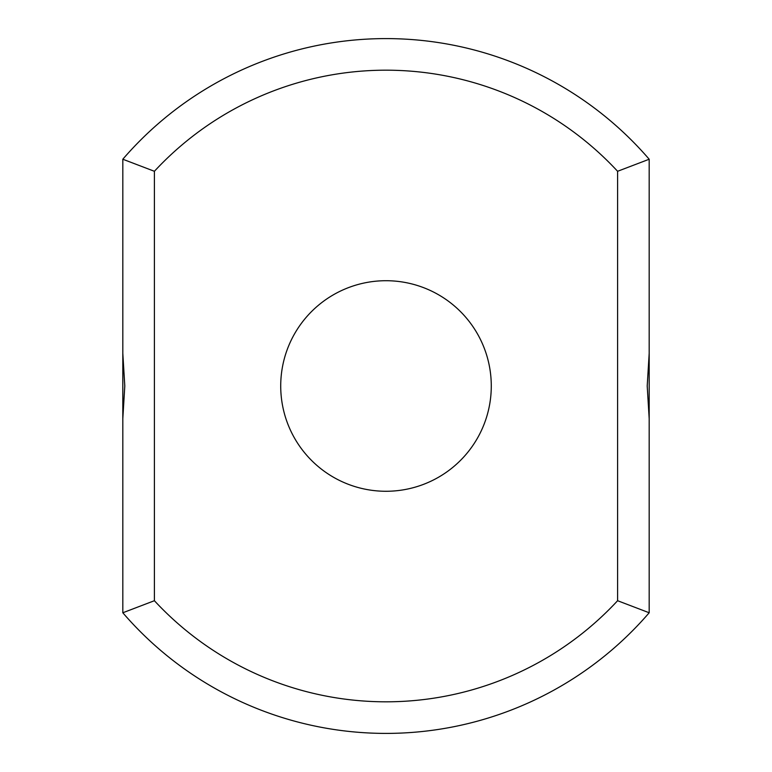 <?xml version="1.0" encoding="UTF-8"?>
<svg xmlns="http://www.w3.org/2000/svg" width="772" height="772" viewBox="0 0 772 772"><rect width="100%" height="100%" fill="white"/><g stroke="black" fill="none" stroke-linecap="round" stroke-linejoin="round"><path stroke-width="1.16" d="M649.184 353.364L649.184 159.235A347.4 347.4 0 0 0 122.816 159.235L154.4 171.287L154.4 600.712A315.816 315.816 0 0 0 617.6 600.712L649.184 612.765L649.184 353.364L647.206 386L649.184 418.636M649.184 159.235L617.6 171.287A315.816 315.816 0 0 0 154.4 171.287M122.816 159.235L122.816 353.364L124.794 386L122.816 418.636L122.816 353.364M122.816 418.636L122.816 612.765A347.4 347.4 0 0 0 649.184 612.765M617.6 171.287L617.6 600.712M386 491.272A105.272 105.272 0 0 0 477.173 333.359A105.272 105.272 0 0 0 294.827 333.359A105.272 105.272 0 0 0 386 491.272M122.816 612.765L154.4 600.712"/></g></svg>
